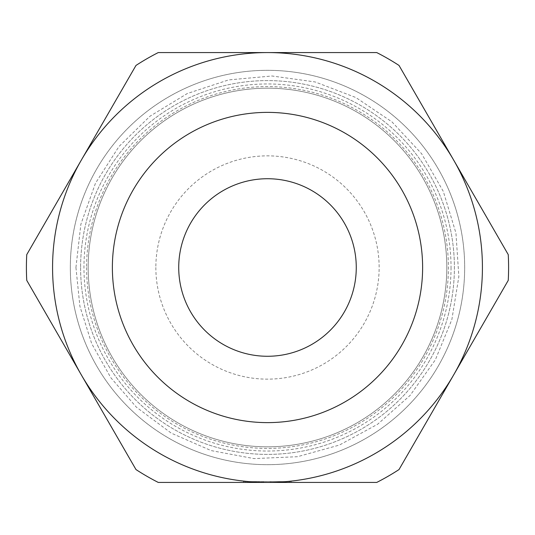 <?xml version="1.0" encoding="UTF-8"?>
<svg xmlns="http://www.w3.org/2000/svg" width="535" height="535" viewBox="0 0 535 535"><rect width="100%" height="100%" fill="white"/><g stroke="black" fill="none" stroke-linecap="round" stroke-linejoin="round"><path stroke-width="0.4" stroke-dasharray="2.67 2.01" d="M508.25 254.633L399.016 65.437A241.091 241.091 0 0 0 376.734 52.57L158.266 52.57A241.091 241.091 0 0 0 135.984 65.437L26.75 254.633A241.091 241.091 0 0 0 26.75 280.367L135.984 469.563A241.091 241.091 0 0 0 158.266 482.43A241.091 241.091 0 0 1 135.984 469.563A241.091 241.091 0 0 0 158.266 482.43L376.734 482.43A241.091 241.091 0 0 0 399.016 469.563L508.25 280.367A241.091 241.091 0 0 0 508.25 254.633L399.016 65.437A241.091 241.091 0 0 0 376.734 52.57A241.091 241.091 0 0 1 399.016 65.437L453.633 160.039A214.93 214.93 0 0 0 267.5 52.57L376.734 52.57L267.5 52.57A214.93 214.93 0 0 0 81.367 160.039L26.75 254.633A241.091 241.091 0 0 0 26.75 280.367L81.367 374.961A214.93 214.93 0 0 0 453.633 374.961L508.25 280.367A241.091 241.091 0 0 0 508.25 254.633L453.633 160.039A214.93 214.93 0 0 0 81.367 160.039A214.93 214.93 0 0 0 81.367 374.961L26.75 280.367A241.091 241.091 0 0 1 26.75 254.633L81.367 160.039A214.93 214.93 0 0 0 267.5 482.43A214.93 214.93 0 0 0 453.633 160.039A214.93 214.93 0 0 1 453.633 374.961L508.25 280.367A241.091 241.091 0 0 0 508.25 254.633M291.488 482.43L243.512 482.43L291.488 482.43L291.488 481.567L291.488 482.43M135.984 65.437A241.091 241.091 0 0 1 158.266 52.57A241.091 241.091 0 0 0 135.984 65.437M80.604 267.5A186.896 186.896 0 0 0 360.944 429.358A186.896 186.896 0 0 0 360.944 105.642A186.896 186.896 0 0 0 80.604 267.5A186.896 186.896 0 0 0 360.944 429.358A186.896 186.896 0 0 0 360.944 105.642A186.896 186.896 0 0 0 80.604 267.5M88.175 267.5A179.325 179.325 0 0 0 357.159 422.797A179.325 179.325 0 0 0 357.159 112.203A179.325 179.325 0 0 0 88.175 267.5A179.325 179.325 0 0 0 357.159 422.797A179.325 179.325 0 0 0 357.159 112.203A179.325 179.325 0 0 0 88.175 267.5A179.325 179.325 0 0 0 357.159 422.797A179.325 179.325 0 0 0 357.159 112.203A179.325 179.325 0 0 0 88.175 267.5A179.325 179.325 0 0 1 267.5 88.175A179.325 179.325 0 0 1 446.825 267.5A179.325 179.325 0 0 1 267.5 446.825A179.325 179.325 0 0 1 88.175 267.5A179.325 179.325 0 0 0 357.159 422.797A179.325 179.325 0 0 0 357.159 112.203A179.325 179.325 0 0 0 88.175 267.5M70.326 267.5A197.174 197.174 0 0 0 366.087 438.259A197.174 197.174 0 0 0 366.087 96.741A197.174 197.174 0 0 0 70.326 267.5A197.174 197.174 0 0 0 366.087 438.259A197.174 197.174 0 0 0 366.087 96.741A197.174 197.174 0 0 0 70.326 267.5M451.038 267.5A183.538 183.538 0 0 1 267.5 451.038A183.538 183.538 0 0 1 83.962 267.5A183.538 183.538 0 0 1 267.5 83.962A183.538 183.538 0 0 1 451.038 267.5M263.387 482.43L283.771 482.43L262.872 482.43L263.387 482.43L263.387 481.567L262.872 481.567L262.872 482.43L262.872 481.567L270.723 481.567L256.191 481.567L259.241 481.567L259.241 482.43L245.806 482.43L261.689 482.43L245.806 482.43L259.241 482.43L259.241 481.567L258.719 481.567L258.719 482.43L258.719 481.567L259.241 481.567L256.191 481.567L270.723 481.567L263.387 481.567L263.387 482.43M284.974 482.43L270.817 482.43L289.301 482.43L284.974 482.43L284.974 481.567L284.974 482.43M376.734 482.43A241.091 241.091 0 0 0 399.016 469.563A241.091 241.091 0 0 1 376.734 482.43M178.723 267.5A88.777 88.777 0 0 0 311.885 344.38A88.777 88.777 0 0 0 311.885 190.62A88.777 88.777 0 0 0 178.723 267.5M155.852 267.5A111.648 111.648 0 0 0 323.321 364.188A111.648 111.648 0 0 0 323.321 170.812A111.648 111.648 0 0 0 155.852 267.5M243.512 481.567L243.512 482.43L243.512 481.567L291.488 481.567L243.512 481.567M245.806 481.567L245.806 482.43L245.806 481.567L258.719 481.567L245.806 481.567L247.484 481.567L247.484 482.43L247.484 481.567L245.806 481.567M247.484 481.567L261.689 481.567L247.484 481.567M283.771 481.567L283.771 482.43L283.771 481.567L262.872 481.567L283.771 481.567L282.413 481.567L282.413 482.43L282.413 481.567L283.771 481.567M282.413 481.567L270.817 481.567L286.332 481.567L286.332 482.43L286.332 481.567L270.817 481.567L282.413 481.567M286.332 481.567L289.301 481.567L286.332 481.567M86.596 267.5A180.904 180.904 0 0 0 357.955 424.168A180.904 180.904 0 0 0 357.955 110.832A180.904 180.904 0 0 0 86.596 267.5M75.937 267.5L80.879 224.245L95.471 183.224L118.944 146.557L150.088 116.135L187.297 93.531L228.652 79.916L272.014 75.99L315.142 81.949L355.808 97.504L391.914 121.833L421.593 153.685L443.314 191.423L455.947 233.086L458.856 276.521L451.874 319.495L435.37 359.787L410.198 395.311L377.65 424.228L339.417 445.053L297.467 456.709L253.971 458.589L211.171 450.597L171.287 433.149L136.365 407.148L110.772 377.65L91.686 343.577L79.916 306.348L75.937 267.5M270.723 482.43L270.723 481.567L270.723 482.43M256.191 482.43L256.191 481.567L256.191 482.43M261.689 482.43L261.689 481.567M285.349 482.43L285.349 481.567L285.349 482.43M270.817 482.43L270.817 481.567L270.817 482.43M289.301 482.43L289.301 481.567"/><path stroke-width="0.8" d="M399.016 65.437L508.25 254.633A241.091 241.091 0 0 1 508.25 280.367L399.016 469.563A241.091 241.091 0 0 1 376.734 482.43L158.266 482.43A241.091 241.091 0 0 1 135.984 469.563L26.75 280.367A241.091 241.091 0 0 1 26.75 254.633L135.984 65.437A241.091 241.091 0 0 1 158.266 52.57L376.734 52.57A241.091 241.091 0 0 1 399.016 65.437M52.57 267.5A214.93 214.93 0 0 0 374.961 453.633A214.93 214.93 0 0 0 374.961 81.367A214.93 214.93 0 0 0 52.57 267.5A214.93 214.93 0 0 0 374.961 453.633A214.93 214.93 0 0 0 374.961 81.367A214.93 214.93 0 0 0 52.57 267.5M178.723 267.5A88.777 88.777 0 0 0 311.885 344.38A88.777 88.777 0 0 0 311.885 190.62A88.777 88.777 0 0 0 178.723 267.5M112.377 267.5A155.123 155.123 0 0 0 345.062 401.838A155.123 155.123 0 0 0 345.062 133.161A155.123 155.123 0 0 0 112.377 267.5"/></g></svg>
